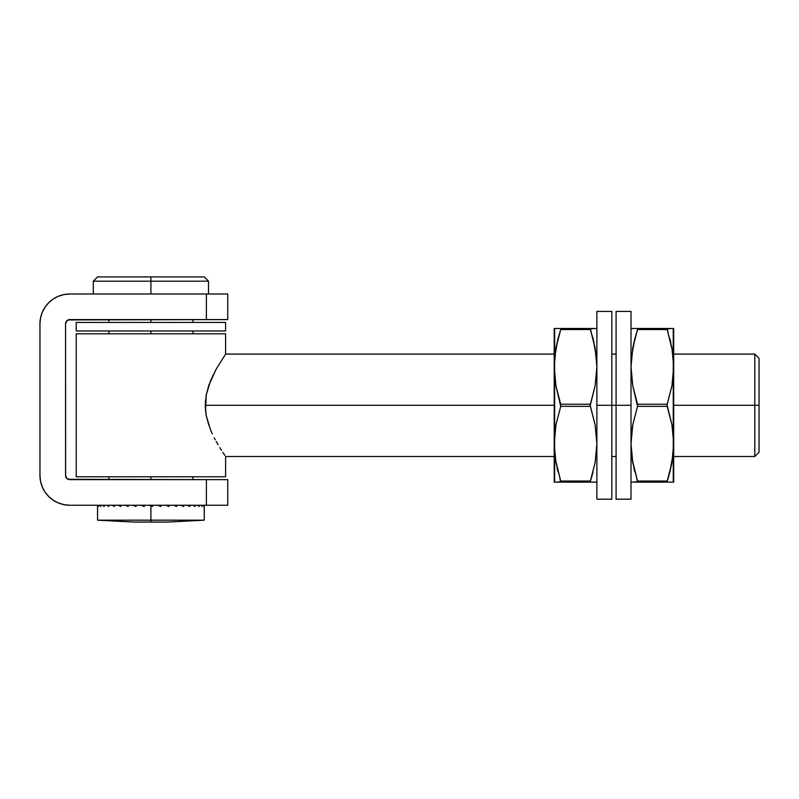 <?xml version="1.0" encoding="UTF-8"?>
<svg xmlns="http://www.w3.org/2000/svg" width="799" height="799" viewBox="0 0 799 799"><rect width="100%" height="100%" fill="white"/><g stroke="black" fill="none" stroke-linecap="round" stroke-linejoin="round"><path stroke-width="1.2" d="M68.195 319.92L227.725 319.59L227.725 293.982L69.823 293.982L64 294.561L58.387 296.259L53.223 299.016L48.699 302.731L44.984 307.265L42.227 312.429L40.519 318.032L39.95 323.855L39.95 475.355L40.519 481.188L42.227 486.791L44.984 491.954L48.699 496.489L53.223 500.194L58.387 502.961L64 504.658L69.823 505.238L227.725 505.238L227.725 479.63L69.823 479.63L66.806 478.381L65.558 475.355L65.558 323.855L66.806 320.838L69.823 319.59L227.725 319.59L227.725 293.982L69.823 293.982L64 294.561L58.387 296.259M65.638 476.194L65.558 323.855A4.265 4.265 0 0 1 69.823 319.59M206.392 319.59L206.392 293.982L206.392 319.59M69.823 293.982A29.873 29.873 0 0 0 39.95 323.855L39.95 475.355A29.873 29.873 0 0 0 69.823 505.238L206.392 505.238L206.392 479.63L68.195 479.3M48.699 302.731L44.984 307.265M42.227 312.429L40.519 318.032M44.984 491.954L48.699 496.489M58.387 502.961L64 504.658M66.277 321.488L66.806 320.838M206.392 479.63L206.392 505.238L227.725 505.238L227.725 479.63L206.392 479.63M69.823 479.63A4.265 4.265 0 0 1 65.558 475.355M754.785 405.303L754.785 456.509L754.785 405.303L673.697 405.303L754.785 405.303L754.785 354.087L754.785 405.303L759.05 405.303L754.785 405.303M759.05 452.244L759.05 405.303L759.05 452.244L754.785 456.509L673.697 456.509M224.869 455.45L222.831 452.384L224.869 455.45M221.423 450.207L219.815 447.64L221.423 450.207M218.037 444.683L216.159 441.388L218.037 444.683M215.201 439.63L214.242 437.792L215.201 439.63M212.334 433.897L210.497 429.702L212.334 433.897M208.819 425.248L206.232 415.59L210.497 429.712M205.523 410.506L206.232 415.59L205.273 405.303L205.523 410.506L206.242 394.946L208.819 385.328L216.139 369.238L225.598 354.087L225.598 333.812L76.225 333.812L76.225 476.783L225.598 476.783L225.598 456.509L225.598 476.783L76.225 476.783L76.225 333.812L150.911 333.812L150.911 330.976L150.911 333.812L225.598 333.812L225.598 354.087L216.139 369.238L210.487 380.913L206.242 394.946L205.273 405.303L554.206 405.303L205.273 405.303L205.523 400.009M631.829 456.509L632.768 462.571L631.02 443.705L631.47 434.227L632.768 424.848L637.532 406.361L667.185 406.361L667.185 404.234L637.532 404.234L632.768 385.767L631.02 366.891L631.47 357.413L634.825 338.746L632.768 348.004L637.532 329.548L634.825 338.736L637.532 329.548L667.185 329.548L671.949 348.004L673.697 366.891L671.949 385.747L667.055 404.823L671.949 424.828L673.697 443.705L671.949 462.571L667.185 481.048L637.532 481.048L632.768 462.591L631.02 443.705L632.768 424.848L637.532 406.361L667.185 406.361L671.949 424.828L673.697 443.705L673.697 328.479L631.47 328.479M672.888 354.087L671.949 348.034L673.697 366.891L673.247 376.369L671.949 385.747L667.185 404.234L637.532 404.234L637.532 406.361L632.768 385.767L631.02 366.891L632.768 348.024L637.682 328.689M631.02 499.185L631.02 311.41L631.02 405.303L616.079 405.303L616.079 311.41L616.079 405.303L611.814 405.303L616.079 405.303L616.079 499.185L631.02 499.185L631.02 405.303L616.079 405.303L616.079 499.185M596.434 328.479L554.206 328.479L554.206 443.705L555.954 424.848L560.708 406.361L590.371 406.361L590.371 404.234L560.708 404.234L555.954 385.767L554.206 366.891L554.646 357.413L558.012 338.746L555.954 348.004L560.708 329.548L558.012 338.736L560.708 329.548L590.371 329.548L593.068 338.736L596.434 357.393L596.883 366.891L595.135 385.747L590.211 405.473L595.125 424.828L596.883 443.705L595.135 462.571L590.371 481.048L560.708 481.048L555.954 462.591L554.206 443.705L555.954 424.848L560.708 406.361L590.371 406.361L595.125 424.828L596.883 443.705L595.135 462.571L590.371 481.048L593.068 471.869M595.115 328.479L590.211 328.858L595.125 348.004L596.883 366.891L595.135 385.747L590.371 404.234L560.708 404.234L560.708 406.361L555.954 385.767L554.206 366.891L555.954 348.024L560.868 328.689M213.013 375.26L212.334 376.699M759.05 358.352L759.05 405.303L759.05 358.352L754.785 354.087L673.697 354.087M208.978 384.868L209.168 384.349M205.972 396.554L206.222 395.056M150.911 281.178L150.911 276.913L97.568 276.913L150.911 276.913L150.911 281.178L93.293 281.178L150.911 281.178L150.911 293.982L150.911 281.178L208.519 281.178L150.911 281.178M150.911 479.63L150.911 476.783L150.911 479.63M150.911 322.436L150.911 319.59L150.911 322.436L76.225 322.436L76.225 330.976L225.598 330.976L225.598 322.436L76.225 322.436L76.225 330.976L225.598 330.976L225.598 322.436L150.911 322.436M204.254 276.913L150.911 276.913L204.254 276.913L208.519 281.178L208.519 293.982M133.842 522.067L150.911 522.017L150.911 505.877L152.619 506.516L152.619 505.238L152.619 506.516L150.911 505.877L150.911 505.238L150.911 520.169L204.254 520.169L150.911 520.169L150.911 522.017L163.715 522.067M160.939 506.516L157.563 505.238L160.939 506.516L160.939 505.238L160.939 506.516M169.008 506.516L165.763 505.238L169.008 506.516L169.008 505.238L169.008 506.516M176.639 506.516L173.593 505.238L176.639 506.516L176.639 505.238L176.639 506.516M183.63 506.516L180.864 505.238L183.63 506.516L183.63 505.238L183.63 506.516M189.822 506.516L187.405 505.238L189.822 506.516L189.822 505.238L189.822 506.516M195.046 506.516L193.038 505.238L195.046 506.516L195.046 505.238L195.046 506.516M199.191 506.516L197.643 505.238L199.191 506.516L199.191 505.238L199.191 506.516M202.147 506.516L201.088 505.238L202.147 506.516L202.147 505.238L202.147 506.516M203.835 506.516L203.306 505.238L203.835 506.516L204.224 505.238L203.835 506.516M167.98 522.067L204.254 520.169L204.254 505.877M150.911 520.169L97.568 520.169L150.911 520.169M138.107 522.067L133.842 522.017A667.674 578.216 -90 0 0 150.911 522.017L146.646 522.067M97.588 506.516L97.588 505.238M98.517 506.516L97.977 505.238L98.517 506.516M100.724 506.516L99.675 505.238L100.724 506.516L100.724 505.238L100.724 506.516M104.18 506.516L102.632 505.238L104.18 506.516L104.18 505.238L104.18 506.516M108.774 506.516L106.766 505.238L108.774 506.516L108.774 505.238L108.774 506.516M114.417 506.516L112 505.238L114.417 506.516L114.417 505.238L114.417 506.516M120.949 506.516L118.192 505.238L120.949 506.516L120.949 505.238L120.949 506.516M128.22 506.516L125.183 505.238L128.22 506.516L128.22 505.238L128.22 506.516M136.06 506.516L132.814 505.238L136.06 506.516L136.06 505.238L136.06 506.516M144.249 506.516L140.884 505.238L144.249 506.516L144.249 505.238L144.249 506.516M150.911 505.877L149.203 505.238L150.911 505.877M150.911 522.017A667.674 578.216 90 0 0 167.98 522.017M596.064 354.087L595.635 351.031M555.015 456.509L555.954 462.571L554.206 443.705L554.206 482.117L596.434 482.117M590.421 482.117L595.115 482.117M592.379 474.416L590.211 481.917M593.837 482.117L593.078 482.117M593.068 328.479L593.837 328.479M591.21 332.204L590.371 328.479L555.954 328.479M594.017 342.611L593.078 338.746M555.954 482.117L560.868 481.737L555.445 459.565M554.646 482.117L554.646 328.479M558.002 482.117L557.243 482.117M559.869 478.391L560.658 482.117M558.012 471.849L557.063 467.984M558.002 328.479L557.243 328.479M560.708 329.548L560.708 328.479L560.708 329.548L590.371 329.548M560.708 482.117L590.371 482.117M590.371 481.048L560.708 481.048M611.814 499.185L611.814 311.41L611.814 405.303L596.883 405.303L596.883 311.41L596.883 499.185L611.814 499.185L611.814 405.303L596.883 405.303L596.883 499.185M631.47 482.117L673.697 482.117L673.697 443.705L673.247 453.193L669.892 471.849L671.949 462.591L667.185 481.048L669.892 471.869M671.949 328.479L667.035 328.858L672.458 351.031M671.939 482.117L667.235 482.117M669.202 474.416L667.035 481.917M670.661 482.117L669.902 482.117M673.247 328.479L673.257 482.117M669.882 328.479L670.661 328.479M668.034 332.204L667.185 328.479L632.768 328.479M670.84 342.611L669.892 338.746M632.768 482.117L637.682 481.737L632.259 459.565M634.825 482.117L634.056 482.117M634.825 471.849L633.887 467.984M636.683 478.391L637.532 482.117L667.185 482.117M634.056 328.479L634.835 328.479M637.532 329.548L637.532 328.479L637.532 329.548L667.185 329.548M667.185 481.048L637.532 481.048M225.598 456.509L554.206 456.509M611.814 456.509L616.079 456.509M616.079 354.087L611.814 354.087M554.206 354.087L225.598 354.087M93.293 293.982L93.293 281.178L97.568 276.913M108.874 319.59L108.874 322.436M108.874 330.976L108.874 333.812M108.874 476.783L108.874 479.63M192.949 479.63L192.949 476.783M192.949 333.812L192.949 330.976M192.949 322.436L192.949 319.59M97.568 505.877L97.568 520.169L133.842 522.087M616.079 311.41L631.02 311.41M596.883 311.41L611.814 311.41"/></g></svg>
